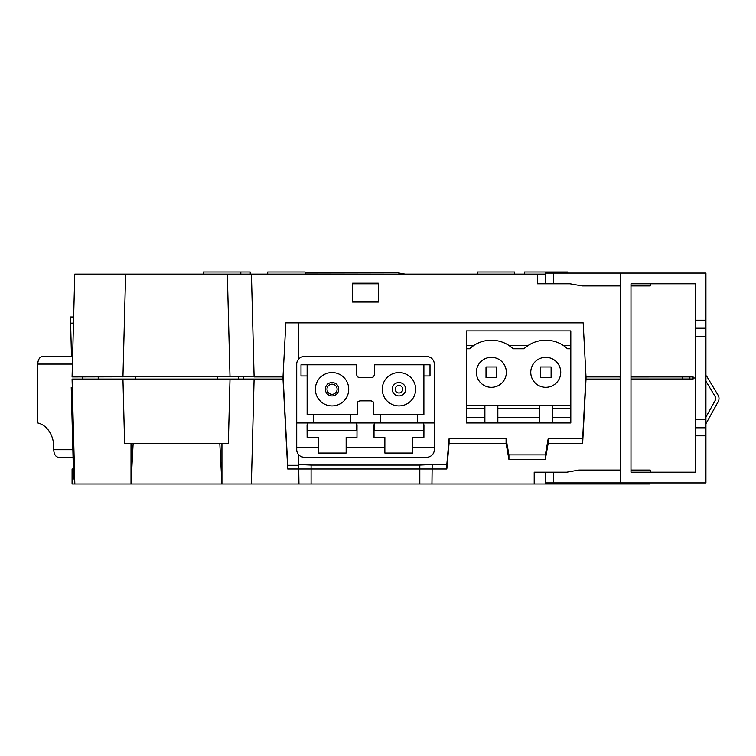<?xml version="1.0" encoding="UTF-8"?>
<svg xmlns="http://www.w3.org/2000/svg" width="756" height="756" viewBox="0 0 756 756"><rect width="100%" height="100%" fill="white"/><g stroke="black" fill="none" stroke-linecap="round" stroke-linejoin="round"><path stroke-width="1.13" d="M705.934 435.815L705.934 427.783L695.227 427.783L695.227 283.784L630.986 283.784L630.986 472.216L695.227 472.216L695.227 435.815L705.934 435.815L705.934 482.923L545.331 482.923L545.331 472.216L534.208 472.216L566.745 472.216L578.888 470.081L620.279 470.081M620.279 482.923L620.279 273.077L705.934 273.077L705.934 328.217L695.227 328.217M620.279 273.077L545.331 273.077L545.331 283.784L537.497 283.784L569.958 283.784L582.101 285.919L620.279 285.919M378.359 302.041L378.35 283.198L352.561 283.198L352.542 302.041L378.359 302.041L378.35 283.793L352.561 283.793L352.542 302.041M122.944 379.068L124.608 443.309L228.35 443.309L230.013 379.068L72.085 379.068L74.835 484.001L72.085 484.001L72.085 469.003L73.37 469.003M649.848 482.923L649.848 484.001L298.96 484.001L298.733 469.003L287.724 469.003L283.009 379.068L254.101 379.068L251.37 484.001L131.015 484.001L131.015 443.309M131.015 484.001L133.141 443.309L131.015 484.001L74.438 484.001M254.101 379.068L230.013 379.068M221.943 484.001L219.807 443.309L221.943 484.001L221.943 443.309M586.032 376.932L586.013 379.068L620.279 379.068L586.013 379.068L582.649 443.309L548.166 443.309L545.331 459.374L508.93 459.374L508.93 454.885L545.331 454.885L548.166 438.83L582.649 438.83L585.957 375.76M254.101 376.507L72.085 376.932L74.778 274.144L251.427 274.144L254.101 376.507M298.96 484.001L251.37 484.001M695.227 378L693.082 378L693.082 379.068L630.986 379.068M630.986 470.081L650.255 470.081L650.255 472.216M534.208 484.001L534.208 472.216M431.95 484.001L432.177 464.524L446.824 464.524L449.073 438.83L506.095 438.83L508.93 454.885M508.93 459.374L506.095 443.309L449.073 443.309L446.824 469.003L419.816 469.003L419.816 465.082L432.177 464.524M287.724 469.003L287.724 465.309L298.554 465.309L298.554 464.524L311.094 465.082L419.816 465.082M419.816 484.001L419.816 469.003L298.733 469.003L298.733 464.524M282.999 376.932L283.009 379.068M283.056 376.176L287.724 465.309M620.279 376.932L586.013 376.932L583.178 322.859L285.844 322.859L283.009 376.932L254.101 376.932M689.869 379.011L689.869 376.932L693.082 376.932L630.986 376.97M630.986 376.923L693.082 376.875L693.082 378M537.497 283.784L537.497 274.144L251.427 274.144M650.255 283.784L650.255 285.919L630.986 285.919M352.561 283.198L352.561 283.793M378.35 283.198L378.35 283.793M693.082 379.011L630.986 379.011M682.375 376.932L682.375 379.011M582.649 443.309L582.649 438.83M548.166 443.309L548.166 438.83M545.331 459.374L545.331 454.885M506.095 443.309L506.095 438.83M449.073 443.309L449.073 438.83M446.824 469.003L446.824 464.524M131.015 379.068L221.943 379.068M537.497 274.144L545.331 274.144M567.709 273.077L567.709 271.999L524.343 271.999L524.343 274.144M203.355 274.144L203.355 271.999L250.245 271.999L250.245 274.144M477.234 274.144L477.234 271.999L514.704 271.999L514.704 274.144M267.7 274.144L267.7 271.999L305.178 271.999L305.178 274.144M240.824 274.144L240.824 271.999M561.821 273.077L561.821 271.999M630.986 285.154L641.693 285.371L641.683 285.919L641.683 285.362M641.693 470.081L641.693 470.629L630.986 470.846M566.745 482.923L577.452 482.923M695.227 427.783L695.227 435.815M705.934 427.783L705.934 328.217M649.773 482.923L649.773 484.001M298.554 464.524L298.554 454.658M298.554 359.166L298.554 322.859L285.844 322.859M73.634 478.973L74.702 478.945L73.634 478.973L71.234 387.365L72.302 387.337L71.234 387.365M73.653 316.972L70.459 316.972L71.499 356.586M73.067 457.229L58.42 457.229A7.494 4.64 90 0 1 53.78 449.735L53.78 447.221A24.627 19.344 -90 0 0 37.8 422.973L37.8 364.08A7.494 4.64 -90 0 1 42.44 356.586L72.623 356.586M73.493 323.114L70.62 323.162M82.791 379.068L82.791 376.743L72.085 376.932M98.214 376.932L98.214 379.068M135.418 376.932L135.418 378.898M217.539 376.932L217.539 378.898M238.584 376.932L238.584 379.068M243.394 376.932L243.394 379.068M122.944 376.932L125.619 274.144M230.013 376.932L227.339 274.144M311.094 484.001L311.094 465.082M305.178 272.954L397.656 272.812L405.197 274.144M618.512 376.932L620.279 376.979M374.503 422.973L374.503 430.447L423.369 430.447L423.369 422.973M423.918 430.145L423.927 426.554M423.946 424.759L423.899 437.318L412.776 437.318L412.748 447.221L412.776 437.318M346.154 437.885L346.154 447.221L384.861 447.221L384.87 437.885M374.031 436.855L373.984 424.759M374.003 426.554L374.012 430.145M307.645 422.973L307.645 430.447L356.511 430.447L356.511 422.973M357.03 424.759L356.983 436.855M357.002 430.145L357.021 426.554M318.238 437.318L318.267 447.221L318.238 437.318L307.125 437.318L307.068 424.759M307.087 426.554L307.106 430.145M380.608 422.973L434.303 422.973L434.303 364.08A7.494 7.494 0 0 0 426.809 356.586L304.214 356.586A7.494 7.494 0 0 0 296.721 364.08L296.721 422.973L380.608 422.973L380.618 414.534L373.804 414.534L373.804 403.534L373.02 401.634L371.13 400.85L359.884 400.85L357.994 401.634L357.21 403.534L357.21 414.534L307.134 414.534L307.134 375.968L301.001 375.968L301.001 364.798L356.681 364.798L356.681 374.957L357.465 376.847L359.365 377.631L371.659 377.631L373.549 376.847L374.333 374.957L374.333 364.798L430.013 364.798L430.013 375.968L423.889 375.968L423.889 364.798M434.303 422.973L434.303 449.735A7.494 7.494 0 0 1 426.809 457.229L304.214 457.229A7.494 7.494 0 0 1 296.721 449.735L296.721 447.221L318.267 447.221L318.267 453.052L346.154 453.052L346.154 447.221M384.87 437.318L374.031 437.318M356.983 437.318L346.144 437.318M296.721 422.973L296.721 447.221M434.303 447.221L412.748 447.221L412.748 453.052L384.861 453.052L384.861 447.221M313.693 414.534L313.683 422.973M417.331 422.973L417.321 414.534L423.889 414.534L423.889 375.968M350.415 422.973L350.415 414.534M307.134 364.798L307.134 375.968M380.618 414.534L417.321 414.534M718.2 401.625L705.934 423.757L718.2 401.625A6.426 6.426 0 0 0 718.087 395.199L706.539 375.987L705.934 376.356M715.393 400.066L705.934 417.132L715.393 400.066A3.213 3.213 0 0 0 715.337 396.853L705.934 381.204M718.087 395.199L708.75 379.663M570.808 417.614L570.808 408.779L552.239 408.779L552.239 417.614L570.808 417.614L570.808 422.973L466.31 422.973L466.31 417.614L484.889 417.614L484.889 405.443L570.808 405.443L570.808 330.892L466.31 330.892L466.31 345.558L473.615 345.558A32.121 32.121 0 0 0 469.533 348.771L466.31 348.771L466.31 345.558M484.889 417.614L484.889 422.68L497.845 422.68L497.845 408.779L539.283 408.779L539.283 405.443M466.31 417.614L466.31 408.779L484.889 408.779M497.845 417.614L539.283 417.614L539.283 408.779M552.239 417.614L552.239 422.68L539.283 422.68L539.283 417.614M466.31 408.779L466.31 405.443L484.889 405.443M497.845 408.779L497.845 405.443M552.239 408.779L552.239 405.443M570.808 408.779L570.808 405.443M466.31 405.443L466.31 348.771M513.201 348.771A32.121 32.121 0 0 0 509.119 345.558L528 345.558A32.121 32.121 0 0 0 523.917 348.771L513.201 348.771L509.119 345.558A32.121 32.121 0 0 0 473.615 345.558L469.533 348.771M570.808 348.771L567.595 348.771A32.121 32.121 0 0 0 563.513 345.558L570.808 345.558M567.595 348.771L563.513 345.558A32.121 32.121 0 0 0 528 345.558L523.917 348.771M491.372 357.333A14.988 14.988 0 0 0 476.375 372.33A14.988 14.988 0 0 0 491.372 387.318A14.988 14.988 0 0 0 506.359 372.33A14.988 14.988 0 0 0 491.372 357.333M545.756 357.333A14.988 14.988 0 0 0 530.769 372.33A14.988 14.988 0 0 0 545.756 387.318A14.988 14.988 0 0 0 560.744 372.33A14.988 14.988 0 0 0 545.756 357.333M486.013 366.972L486.013 377.679L496.72 377.679L496.72 366.972L486.013 366.972M540.408 366.972L540.408 377.679L551.115 377.679L551.115 366.972L540.408 366.972M415.649 389.245A16.689 16.689 0 0 1 398.97 405.925A16.689 16.689 0 0 1 382.281 389.245A16.689 16.689 0 0 1 398.97 372.557A16.689 16.689 0 0 1 415.649 389.245M405.66 389.245A6.7 6.7 0 0 0 398.97 382.545A6.7 6.7 0 0 0 392.269 389.245A6.7 6.7 0 0 0 398.97 395.936A6.7 6.7 0 0 0 405.66 389.245M348.733 389.245A16.689 16.689 0 0 1 332.054 405.925A16.689 16.689 0 0 1 315.365 389.245A16.689 16.689 0 0 1 332.054 372.557A16.689 16.689 0 0 1 348.733 389.245M338.745 389.245A6.7 6.7 0 0 0 332.054 382.545A6.7 6.7 0 0 0 325.354 389.245A6.7 6.7 0 0 0 332.054 395.936A6.7 6.7 0 0 0 338.745 389.245M402.712 389.245A3.752 3.752 0 0 0 398.97 385.494A3.752 3.752 0 0 0 395.218 389.245A3.752 3.752 0 0 0 398.97 392.988A3.752 3.752 0 0 0 402.712 389.245M337.11 389.245A5.065 5.065 0 0 0 332.054 384.18A5.065 5.065 0 0 0 326.989 389.245A5.065 5.065 0 0 0 332.054 394.311A5.065 5.065 0 0 0 337.11 389.245M633.66 285.154L633.66 285.919M553.364 472.216L553.364 482.923M633.66 470.081L633.66 470.846M695.227 320.185L705.934 320.185M705.934 336.24L695.227 336.24M705.934 419.76L695.227 419.76M553.364 273.077L553.364 283.784M71.319 390.55L72.387 390.521M73.53 475.108L74.598 475.08M73.615 478.34L74.683 478.312M37.8 364.08L72.425 364.08M53.78 449.735L72.869 449.735"/></g></svg>
